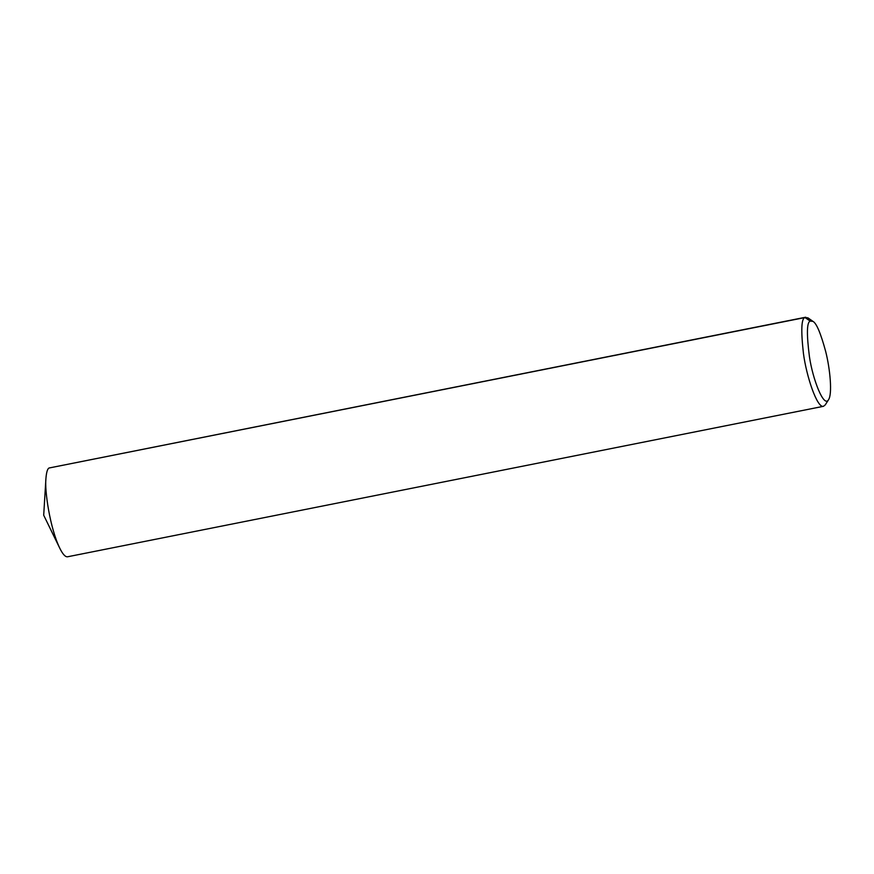 <?xml version="1.0" encoding="UTF-8"?>
<svg xmlns="http://www.w3.org/2000/svg" width="874" height="874" viewBox="0 0 874 874"><rect width="100%" height="100%" fill="white"/><g stroke="black" fill="none" stroke-linecap="round" stroke-linejoin="round"><path stroke-width="1.31" d="M828.552 399.691L825.274 404.87L823.461 406.312C817.048 408.311 806.32 375.842 803.424 353.347C800.857 330.438 801.36 318.507 804.943 317.546L807.947 317.863L812.973 321.381C816.491 323.205 820.741 333.267 825.701 351.567C830.224 369.341 832.419 394.261 828.552 399.691C823.898 408.224 812.733 379.371 809.444 356.767C806.505 333.934 806.778 322.047 810.264 321.097L812.973 321.381M823.461 406.312L67.56 556.782C65.31 557.066 62.709 554.192 59.76 548.173C49.949 527.918 44.519 490.554 45.918 478.624C46.42 472.31 47.469 468.77 49.053 468.005L805.719 317.218M810.264 321.097L804.943 317.546L49.053 468.005M59.76 548.173L43.7 515.223L45.918 478.624"/></g></svg>
